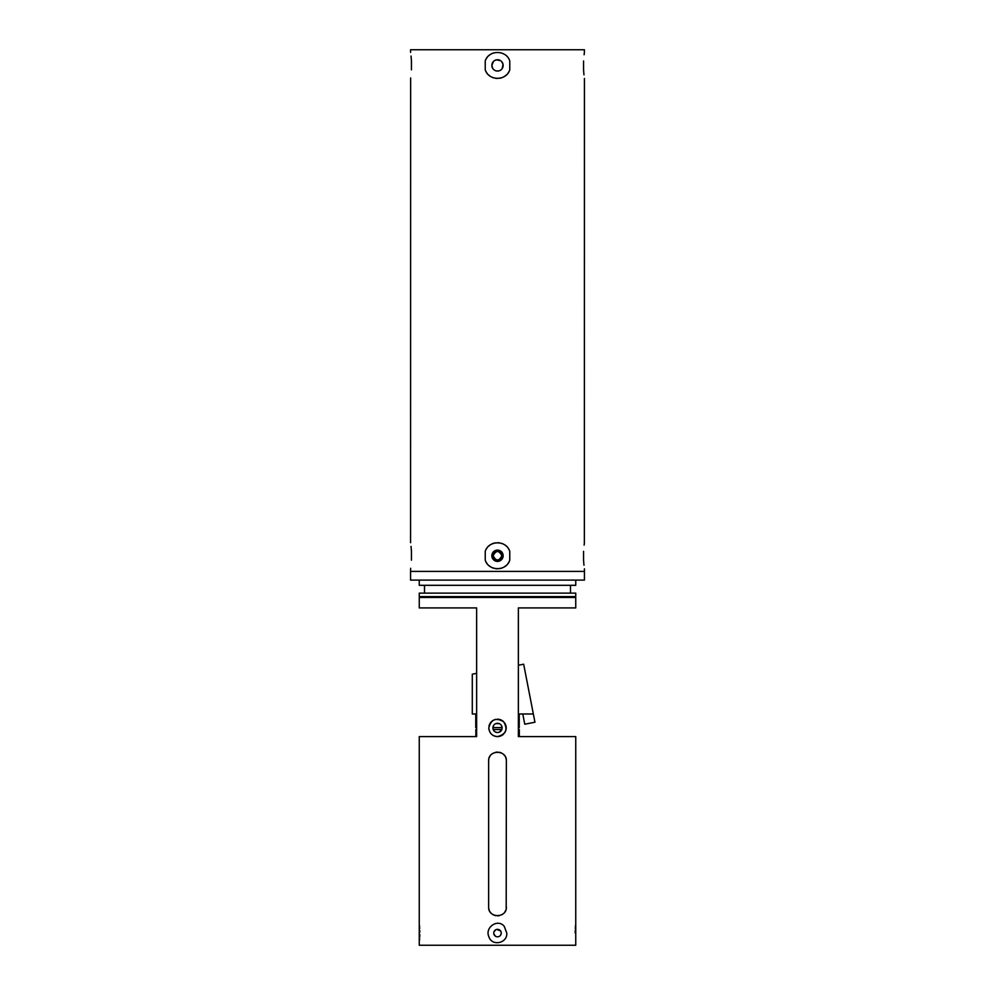 <?xml version="1.0" encoding="UTF-8"?>
<svg xmlns="http://www.w3.org/2000/svg" width="995" height="995" viewBox="0 0 995 995"><rect width="100%" height="100%" fill="white"/><g stroke="black" fill="none" stroke-linecap="round" stroke-linejoin="round"><path stroke-width="1.49" d="M493.234 556.591A4.353 4.353 0 0 1 493.147 555.757C496.057 550.148 498.955 550.148 501.853 555.757C498.943 561.354 496.045 561.354 493.147 555.745A4.353 4.353 0 0 1 498.072 551.441A4.353 4.353 0 0 1 501.704 556.877A4.353 4.353 0 0 1 495.833 559.762M584.438 568.792L584.438 571.404L410.562 571.404L410.562 580.097L584.438 580.097L584.438 571.404L410.562 571.404L410.637 568.282M495.075 559.364A4.353 4.353 0 0 1 494.428 558.817M493.881 558.158A4.353 4.353 0 0 1 493.483 557.411M419.256 580.097L419.256 585.309L575.744 585.309L575.744 580.097M419.256 593.132L575.744 593.132L575.744 596.614L419.256 596.614L419.256 593.132M506.368 906.992C506.915 918.422 488.097 918.447 488.632 906.992L488.632 760.939C488.085 749.509 506.903 749.484 506.368 760.939L506.194 908.746M488.806 908.721L489.316 910.413M490.125 911.905L491.231 913.273M492.314 914.194L493.682 915.002M494.105 915.189L495.771 915.698M497.5 915.86L499.229 915.698M502.512 914.318L503.769 913.273M504.888 911.905L505.696 910.4M518.37 729.522L519.315 729.522L519.315 736.586L518.37 736.586L518.37 607.92L575.744 607.92L575.744 597.485L419.256 597.485L419.256 607.92L476.63 607.92L476.63 736.586L475.859 736.586L475.859 729.522L476.63 729.522M518.37 736.586L575.744 736.586L575.744 945.25L419.256 945.25L419.256 736.586L476.63 736.586M419.467 925.474L419.542 926.258M419.604 927.216L419.679 928.472M419.766 930.437L419.803 932.178M419.79 934.541L419.716 936.929M419.641 938.447L419.517 940.163M504.241 926.345C497.674 918.211 484.652 927.614 488.856 936.618C491.729 946.693 507.649 943.335 506.778 933.074L504.241 926.345M575.197 932.937L575.222 931.109M575.222 931.071L575.247 930.275M575.309 928.546L575.408 927.054M575.458 926.258L575.558 925.163M497.5 736.586C492.214 736.076 489.316 733.178 488.806 727.892C491.057 719.348 496.007 717.308 503.644 721.748C508.097 729.372 506.057 734.322 497.5 736.586M488.968 729.596A8.694 8.694 0 0 1 488.806 727.892L488.955 729.522M506.194 759.21L505.684 757.518M504.875 756.013L503.769 754.658M502.686 753.737L501.318 752.929M500.895 752.742L499.229 752.232M497.5 752.071L495.771 752.232M492.488 753.613L491.231 754.658M490.112 756.013L489.304 757.531M488.806 759.185L488.632 760.939M494.042 934.504L493.756 933.074M500.609 930.997L496.766 929.417M496.07 929.629L494.042 931.643M493.831 933.807L495.423 936.183M500.609 935.163L501.231 933.322M501.244 933.074A3.744 3.744 0 0 0 495.634 929.84A3.744 3.744 0 0 0 495.634 936.32A3.744 3.744 0 0 0 501.244 933.074M492.898 727.594L502.102 727.594L502.015 728.8M492.985 728.8L493.246 729.658M493.669 730.454L494.241 731.151M494.938 731.723L496.604 732.419M497.5 732.507L498.395 732.419M499.266 732.158L501.754 729.658M502.015 726.997L501.331 725.343M500.759 724.646L500.062 724.061M499.266 723.639L495.734 723.639M494.95 724.061L494.241 724.634M493.669 725.33L492.898 727.892A4.602 4.602 0 0 0 497.5 732.507A4.602 4.602 0 0 0 502.102 727.892A4.602 4.602 0 0 0 497.5 723.29A4.602 4.602 0 0 0 492.898 727.892M490.274 732.73A8.694 8.694 0 0 0 491.356 734.049M492.674 735.131A8.694 8.694 0 0 0 503.657 734.036M504.739 732.718A8.694 8.694 0 0 0 505.535 731.213M505.821 730.405A8.694 8.694 0 0 0 504.726 723.067M503.644 721.748A8.694 8.694 0 0 0 497.5 719.198M495.796 719.373A8.694 8.694 0 0 0 494.167 719.87M493.396 720.231A8.694 8.694 0 0 0 489.838 723.8M489.465 724.571A8.694 8.694 0 0 0 488.968 726.201M584.115 545.111L584.339 543.382M584.363 543.22L584.438 78.443M583.567 551.317C584.625 540.061 584.625 540.061 583.567 551.317L583.567 560.185C584.625 571.441 584.625 571.441 583.567 560.185L583.816 563.593M507.86 547.835A13.047 13.047 0 0 1 509.763 551.317C506.405 540.074 488.607 540.049 485.237 551.317L485.237 560.185A13.047 13.047 0 0 0 487.14 563.667M506.53 546.342A13.047 13.047 0 0 0 505 545.086M503.283 544.066A13.047 13.047 0 0 0 501.443 543.32M499.49 542.86A13.047 13.047 0 0 0 497.512 542.71M495.51 542.86A13.047 13.047 0 0 0 488.47 546.342M487.14 547.822A13.047 13.047 0 0 0 486.058 549.489M411.184 547.909L411.433 551.317C410.375 540.061 410.375 540.061 411.433 551.317L411.433 560.185C410.375 571.441 410.375 571.441 411.433 560.185C410.375 571.441 410.375 571.441 411.433 560.185M411.034 546.417L411.159 547.648M584.115 54.762L584.339 53.021M584.363 52.859L584.438 49.75L410.562 49.75L410.562 52.362M583.567 60.969C584.625 49.713 584.625 49.713 583.567 60.969L583.567 69.837C584.625 81.093 584.625 81.093 583.567 69.837L583.816 73.244M485.237 69.837C488.595 81.08 506.393 81.105 509.763 69.837L509.763 60.969C506.405 49.725 488.607 49.688 485.237 60.969L485.237 69.837A13.047 13.047 0 0 0 487.14 73.319M493.57 52.959A13.047 13.047 0 0 0 488.47 55.981M487.14 57.474A13.047 13.047 0 0 0 486.058 59.14M411.184 57.561L411.433 60.969C410.375 49.713 410.375 49.713 411.433 60.969L411.433 69.837C410.375 81.093 410.375 81.093 411.433 69.837C410.375 81.093 410.375 81.093 411.433 69.837M411.034 56.068L411.159 57.287M503.047 556.852L502.724 557.909M502.201 558.891L501.492 559.75M500.647 560.446L498.607 561.292M497.5 561.404L496.393 561.292M495.336 560.969L492.276 557.921M491.953 556.864L491.853 555.757M491.953 554.65L492.799 552.611M493.495 551.765L494.353 551.056M495.336 550.533L496.393 550.21M498.594 550.21L499.664 550.533M500.634 551.043L501.492 551.752M502.189 552.611L503.147 555.62M502.189 68.543L503.047 64.289L501.517 61.429M500.634 60.695L496.405 59.849M495.336 60.173L494.44 60.645M493.508 61.404L491.853 65.396A5.647 5.647 0 0 1 497.5 59.75A5.647 5.647 0 0 1 503.147 65.396A5.647 5.647 0 0 1 497.5 71.055A5.647 5.647 0 0 1 491.853 65.396L492.811 68.543M498.706 70.919L496.331 70.931M497.463 71.055L498.557 70.956M494.353 60.707L496.393 59.862M503.047 66.503L502.201 68.531M501.505 69.389L500.647 70.098M494.366 70.098L493.508 69.401M410.637 77.933L410.562 542.71M488.47 74.812A13.047 13.047 0 0 0 490 76.068M491.717 77.088A13.047 13.047 0 0 0 493.557 77.834M495.51 78.282A13.047 13.047 0 0 0 497.488 78.443M499.49 78.294A13.047 13.047 0 0 0 506.53 74.812M507.86 73.331A13.047 13.047 0 0 0 508.942 71.665M583.978 74.836L583.841 73.481M509.763 551.317L509.763 560.185C506.393 571.453 488.595 571.428 485.237 560.185M488.47 565.16A13.047 13.047 0 0 0 490 566.416M491.717 567.436A13.047 13.047 0 0 0 493.557 568.182M495.51 568.642A13.047 13.047 0 0 0 497.488 568.792M499.49 568.642A13.047 13.047 0 0 0 506.53 565.16M507.86 563.68A13.047 13.047 0 0 0 508.942 562.013M503.147 555.745A5.647 5.647 0 0 1 494.677 560.645A5.647 5.647 0 0 1 494.677 550.857A5.647 5.647 0 0 1 503.147 555.745M583.978 565.185L583.841 563.842M501.816 729.522L493.184 729.522M476.63 727.594L475.759 727.594L475.759 713.987M519.241 713.987L519.241 727.594L518.37 727.594M475.759 718.402L476.63 718.402M518.37 665.232L523.668 664.2L533.345 713.987L518.37 713.987M476.63 713.987L472.289 713.987L472.289 674.187L476.63 673.341M533.345 713.987L534.949 722.233L524.763 724.211L522.785 713.987M570.496 593.132L570.496 585.309M424.504 593.132L424.504 585.309M574.874 597.485L575.744 596.614M420.126 597.485L419.256 596.614"/></g></svg>
